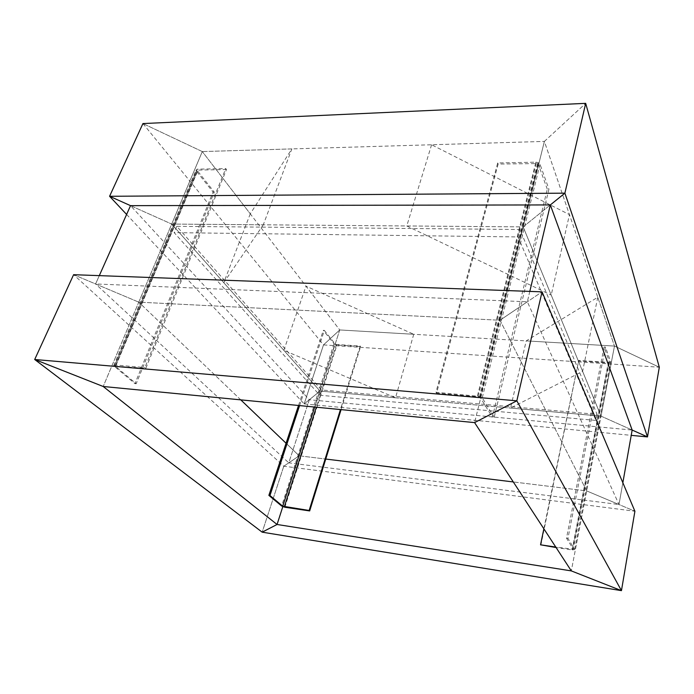 <?xml version="1.0" encoding="UTF-8"?>
<svg xmlns="http://www.w3.org/2000/svg" width="694" height="694" viewBox="0 0 694 694"><rect width="100%" height="100%" fill="white"/><g stroke="black" fill="none" stroke-linecap="round" stroke-linejoin="round"><path stroke-width="0.52" stroke-dasharray="3.47 2.6" d="M586.673 490.91L618.996 504.529L586.673 490.91L513.308 481.948L586.673 490.91L571.318 570.902L601.03 416.131L586.673 490.91L634.906 511.235L586.673 490.91L499.992 320.246L527.345 301.786L499.992 320.246L474.592 422.603L499.992 320.246L586.673 490.91M202.292 151.57L171.704 224.067L202.292 151.57L544.374 141.411L431.59 144.76L569.462 214.637L544.374 141.411L585.684 103.354L544.374 141.411L614.476 346.072L597.76 297.266L526.217 340.884L614.476 346.072L339.739 329.945L202.292 151.57L250.265 213.83L291.862 148.906L202.292 151.57L142.938 123.567L202.292 151.57L171.704 224.067L130.533 205.65L171.704 224.067L130.533 205.65L309.324 399.744L288.765 462.846L618.996 504.529L622.848 482.746L618.996 504.529L527.345 301.786L95.59 283.959L138.774 302.15L95.59 283.959L288.765 462.846L299.192 455.811L320.047 391.078L309.324 399.744L632.156 430.054L601.03 416.131L320.047 391.078L339.739 329.945L323.499 344.901L659.3 367.221L614.476 346.072L601.03 416.131L632.156 430.054L601.03 416.131L320.047 391.078L283.846 350.323L305.993 286.154L339.739 329.945L299.192 455.811L283.777 466.221L634.906 511.235M73.607 274.694L138.774 302.15L73.607 274.694L283.777 466.221L299.192 455.811L282.805 506.672L299.192 455.811L325.755 459.055L299.192 455.811L288.765 462.846L309.324 399.744L320.047 391.078L171.704 224.067L138.774 302.15L499.992 320.246L523.163 226.895L499.992 320.246L542.049 291.853L499.992 320.246L138.774 302.15L103.198 386.489L171.704 224.067L523.163 226.895L601.03 416.131L510.524 408.055L526.217 340.884M142.938 123.567L323.499 344.901L304.18 403.891L320.047 391.078L304.18 403.891L631.219 435.346M283.777 466.221L262.176 532.168L283.777 466.221M299.582 405.582L324.341 330.396L335.029 343.834L336.495 344.467L360.169 346.028L340.459 409.555M298.524 405.478L323.3 330.335L324.341 330.396M341.075 409.616L360.611 346.601L336.946 345.039L334.005 343.764L323.3 330.335M360.611 346.601L360.169 346.028M126.612 214.446L304.18 403.891L323.499 344.901L339.739 329.945L413.737 334.282L305.993 286.154M413.737 334.282L395.511 397.801L283.846 350.323M395.511 397.801L320.047 391.078L171.704 224.067L523.163 226.895L550.333 204.93L523.163 226.895L601.03 416.131L632.156 430.054M319.734 395.224L595.92 420.417L518.08 236.94L174.159 232.629L319.734 395.224L321.426 389.959L176.788 226.339L519.927 229.506L597.092 414.37L321.426 389.959M176.788 226.339L174.159 232.629M519.927 229.506L518.08 236.94M597.092 414.37L595.92 420.417M614.476 346.072L601.03 416.131L614.476 346.072L659.3 367.221M597.76 297.266L582.613 371.377L510.524 408.055M582.613 371.377L601.03 416.131M543.862 528.802L578.744 360.42L608.36 362.363L609.436 361.826L604.101 347L566.504 538.171L573.287 549.24L555.773 547.072M574.693 549.448L610.746 361.912L605.437 347.087L567.935 538.379L574.693 549.448L572.472 549.969L556.085 547.54M540.869 545.276L578.744 360.42M610.746 361.912L608.586 362.988L579.004 361.036M605.437 347.087L604.101 347M567.935 538.379L566.504 538.171M529.808 291.411L527.345 301.786L529.808 291.411M544.374 141.411L523.163 226.895L544.374 141.411L523.163 226.895L551.218 295.08L569.462 214.637M431.59 144.76L406.771 225.958L551.218 295.08M406.771 225.958L523.163 226.895L550.333 204.93L523.163 226.895M547.28 189.176L538.353 164.365L537.52 163.558L498.153 164.053L436.578 393.134L479.433 397.011L480.404 397.705L492.376 417.233L547.28 189.176L548.928 189.158L494.163 417.398L492.376 417.233M477.481 395.788L535.863 162.17L497.702 162.951L435.979 392.257L480.274 396.465L482.243 397.862L494.163 417.398M535.863 162.17L538.371 162.717L540.036 164.331L548.928 189.158M497.702 162.951L498.153 164.053M435.979 392.257L436.578 393.134M99.303 275.631L95.59 283.959L99.303 275.631M250.265 213.83L223.754 282.666L171.704 224.067L263.278 224.804L291.862 148.906M223.754 282.666L263.278 224.804M226.478 169.527L198.033 170.099L197.365 170.689L214.264 192.056L136.198 383.739L115.23 366.146L145.818 368.332L226.478 169.527L225.758 168.564L144.916 367.542L145.818 368.332M114.215 366.328L196.35 171.088L213.075 192.065L134.94 383.626L113.686 365.729L114.918 364.992L144.916 367.542M196.35 171.088L195.951 170.334L197.287 169.154L225.758 168.564M213.075 192.065L214.264 192.056M134.94 383.626L136.198 383.739M299.192 455.811L286.067 443.24L299.192 455.811M240.783 399.865L138.774 302.15L240.783 399.865M339.739 329.945L320.047 391.078M130.533 205.65L171.704 224.067M314.651 407.048L335.029 343.834M334.005 343.764L281.643 506.021M336.495 344.467L316.325 407.213M284.852 507.245L336.946 345.039M572.186 549.501L608.36 362.363M608.586 362.988L572.472 549.969M609.436 361.826L573.287 549.24M480.404 397.705L538.353 164.365M540.036 164.331L482.243 397.862M536.262 163.281L478.027 396.664M115.846 365.773L198.033 170.099M197.287 169.154L114.918 364.992M197.564 171.062L115.49 366.441M479.433 397.011L537.52 163.558M480.274 396.465L538.371 162.717M115.23 366.146L197.365 170.689M113.686 365.729L195.951 170.334"/><path stroke-width="1.04" d="M632.156 430.054L622.848 482.746L632.156 430.054L647.493 436.916L632.156 430.054L550.333 204.93L529.808 291.411L550.333 204.93L564.89 193.166L550.333 204.93L130.533 205.65L99.303 275.631L130.533 205.65L109.583 196.281L130.533 205.65M513.308 481.948L325.755 459.055L513.308 481.948M142.938 123.567L109.583 196.281L142.938 123.567L585.684 103.354L564.89 193.166L585.684 103.354L659.3 367.221L647.493 436.916L564.89 193.166L109.583 196.281L126.612 214.446M631.219 435.346L647.493 436.916L659.3 367.221M571.318 570.902L621.451 590.646L571.318 570.902L277.062 524.482L282.805 506.672L277.062 524.482L262.176 532.168L277.062 524.482L103.198 386.489L34.7 359.501L103.198 386.489L474.592 422.603L516.83 400.811L474.592 422.603L571.318 570.902M634.906 511.235L621.451 590.646L516.83 400.811L34.7 359.501L262.176 532.168L621.451 590.646L634.906 511.235L542.049 291.853L516.83 400.811L542.049 291.853L73.607 274.694L34.7 359.501L73.607 274.694M340.459 409.555L309.151 510.48L282.701 506.186L269.957 495.533L299.582 405.582M341.075 409.616L309.671 510.931L284.852 507.245L281.643 506.021L268.873 495.377L298.524 405.478M268.873 495.377L269.957 495.533M309.671 510.931L309.151 510.48M555.773 547.072L540.548 544.807L543.862 528.802M556.085 547.54L540.548 544.807M286.067 443.24L240.783 399.865L286.067 443.24M282.701 506.186L314.651 407.048M316.325 407.213L284.314 506.794"/></g></svg>
